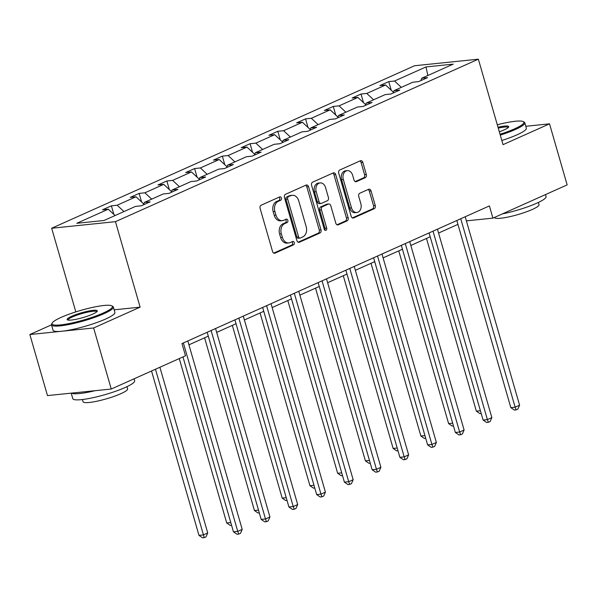 <?xml version="1.0" encoding="UTF-8"?>
<svg xmlns="http://www.w3.org/2000/svg" width="597" height="597" viewBox="0 0 597 597"><rect width="100%" height="100%" fill="white"/><g stroke="black" fill="none" stroke-linecap="round" stroke-linejoin="round"><path stroke-width="0.9" d="M281.411 198.032A1.769 1.306 84.1 0 0 280.008 196.816A1.769 1.306 84.1 0 0 279.702 196.898L261.158 205.204A2.53 1.866 84.1 0 0 260.105 208.383L272.56 251.531A2.53 1.866 84.1 0 0 274.568 253.262A2.53 1.866 84.1 0 0 275.001 253.15L293.545 244.845A1.769 1.306 84.1 0 0 294.276 242.621A1.769 1.306 84.1 0 0 292.873 241.404A1.769 1.306 84.1 0 0 292.575 241.487L290.172 242.561A8.089 5.985 84.1 0 1 288.784 242.934A8.089 5.985 84.1 0 1 282.374 237.39L281.336 233.793A8.089 5.985 84.1 0 1 284.709 223.621L287.105 222.547A1.769 1.306 84.1 0 0 287.844 220.323A1.769 1.306 84.1 0 0 286.441 219.114A1.769 1.306 84.1 0 0 286.135 219.196L283.739 220.271A8.089 5.985 84.1 0 1 282.351 220.644A8.089 5.985 84.1 0 1 275.941 215.099L274.904 211.502A8.089 5.985 84.1 0 1 278.269 201.331L280.672 200.256A1.769 1.306 84.1 0 0 281.411 198.032M282.351 220.644L280.627 220.823A8.089 5.985 84.1 0 1 274.217 215.278L273.18 211.681A8.089 5.985 84.1 0 1 276.545 201.51L278.948 200.435A1.769 1.306 84.1 0 0 279.687 198.211A1.769 1.306 84.1 0 0 279.023 197.204M273.754 253.106L291.821 245.024A1.769 1.306 84.1 0 0 292.552 242.8A1.769 1.306 84.1 0 0 291.888 241.792M288.784 242.934L287.06 243.113A8.089 5.985 84.1 0 1 280.65 237.569L279.612 233.972A8.089 5.985 84.1 0 1 282.985 223.8L285.381 222.726A1.769 1.306 84.1 0 0 286.12 220.502A1.769 1.306 84.1 0 0 285.456 219.502M365.26 177.675A2.53 1.866 84.1 0 0 366.312 174.496L362.819 162.391A2.53 1.866 84.1 0 0 360.812 160.66A2.53 1.866 84.1 0 0 360.379 160.772L339.783 169.996A2.53 1.866 84.1 0 0 338.73 173.175L351.185 216.323A2.53 1.866 84.1 0 0 353.193 218.062A2.53 1.866 84.1 0 0 353.625 217.942L374.215 208.719A2.53 1.866 84.1 0 0 375.274 205.54L371.05 190.921A2.53 1.866 84.1 0 0 369.043 189.189A2.53 1.866 84.1 0 0 368.61 189.301L359.797 193.249A2.53 1.866 84.1 0 0 358.745 196.428L360.842 203.681A6.761 5 84.1 0 1 356.864 212.495A6.761 5 84.1 0 1 351.499 207.86L343.305 179.451A6.761 5 84.1 0 1 347.275 170.638A6.761 5 84.1 0 1 352.64 175.272L354.006 180.01A2.53 1.866 84.1 0 0 356.013 181.742A2.53 1.866 84.1 0 0 356.446 181.622L365.26 177.675L363.536 177.854A2.53 1.866 84.1 0 0 364.588 174.675L361.095 162.571A2.53 1.866 84.1 0 0 359.901 160.989M503.032 144.653L549.524 123.84L567.15 184.891L492.913 218.136L489.391 205.92L181.966 343.573L185.488 355.79L111.251 389.028L93.632 327.969L140.123 307.149L115.452 221.674L478.361 59.178L503.032 144.653M308.537 186.697A2.53 1.866 84.1 0 0 306.53 184.966A2.53 1.866 84.1 0 0 306.097 185.077L285.508 194.301A2.53 1.866 84.1 0 0 284.456 197.48L296.91 240.628A2.53 1.866 84.1 0 0 298.91 242.36A2.53 1.866 84.1 0 0 299.343 242.248L319.94 233.024A2.53 1.866 84.1 0 0 320.992 229.845L308.537 186.697L306.813 186.876A2.53 1.866 84.1 0 0 305.619 185.294M312.641 182.152L333.238 172.929A2.53 1.866 84.1 0 1 333.671 172.809A2.53 1.866 84.1 0 1 335.678 174.54L348.133 217.696A2.53 1.866 84.1 0 1 347.081 220.875L338.268 224.815A2.53 1.866 84.1 0 1 337.835 224.935A2.53 1.866 84.1 0 1 335.827 223.203L330.775 205.704A2.53 1.866 84.1 0 0 328.775 203.973A2.53 1.866 84.1 0 0 328.343 204.084L322.492 206.704A2.53 1.866 84.1 0 0 321.44 209.883L326.701 228.106A1.769 1.306 84.1 0 1 325.656 230.412A1.769 1.306 84.1 0 1 324.253 229.196L311.589 185.331A2.53 1.866 84.1 0 1 312.641 182.152M549.524 123.84L525.793 126.28M111.766 305.821A31.41 5.007 -16.1 0 0 91.028 307.739A31.41 5.007 -16.1 0 0 61.17 317.358A31.41 5.007 -16.1 0 0 52.193 323.014A31.41 5.007 -16.1 0 0 68.827 323.619A31.41 5.007 -16.1 0 0 103.236 313.029A31.41 5.007 -16.1 0 0 111.766 305.821L112.706 306.321A32.186 5.127 163.9 0 1 113.34 307A32.186 5.127 163.9 0 1 103.96 313.709A32.186 5.127 163.9 0 1 71.006 324.089A32.186 5.127 163.9 0 1 51.491 324.85L29.85 334.536L93.632 327.969M29.85 334.536L47.476 395.595L111.251 389.028M420.833 80.625L421.766 78.214L427.542 77.625L418.654 81.602L412.878 82.199L394.027 90.64L399.803 90.043L390.916 94.02L385.14 94.617L366.297 103.057L372.065 102.46L363.177 106.445L357.402 107.035L338.559 115.475L344.327 114.885L335.439 118.863L329.663 119.46L310.821 127.9L316.589 127.303L307.701 131.28L301.925 131.877L283.082 140.317L288.851 139.72L279.963 143.705L274.187 144.295L255.344 152.735L261.113 152.138L252.225 156.123L246.449 156.72L227.606 165.153L233.382 164.563L224.487 168.541L218.711 169.138L199.868 177.578L205.644 176.981L196.749 180.958L190.973 181.555L172.13 189.995L177.906 189.398L169.011 193.383L163.235 193.973L144.392 202.413L150.168 201.823L141.273 205.801L135.497 206.398L104.027 220.487L76.789 223.293L108.266 209.204L102.49 209.793L111.378 205.816L117.154 205.219L136.004 196.779L130.228 197.376L139.116 193.398L144.892 192.801L163.742 184.361L157.966 184.958L166.854 180.973L172.63 180.384L191.48 171.943L185.704 172.533L194.592 168.555L200.368 167.958L219.218 159.518L213.442 160.115L222.33 156.138L228.106 155.541L246.957 147.101L241.181 147.698L250.068 143.713L255.844 143.123L274.695 134.683L268.919 135.273L277.806 131.295L283.582 130.698L302.425 122.258L296.657 122.855L305.545 118.878L311.321 118.281L330.163 109.841L324.395 110.438L333.283 106.453L339.059 105.863L357.901 97.423L352.133 98.02L361.021 94.035L366.797 93.438L385.64 85.005L379.871 85.595L388.759 81.617L394.535 81.02L426.004 66.931L453.242 64.125L421.766 78.214M115.452 221.674L51.678 228.241L414.579 65.745L478.361 59.178M393.408 92.244L385.64 85.005M373.595 99.789L366.797 93.438M393.095 93.05L394.027 90.64M365.67 104.662L357.901 97.423M345.857 112.206L339.059 105.863M365.357 105.468L366.297 103.057M337.932 117.079L330.163 109.841M318.126 124.624L311.321 118.281M337.618 117.885L338.559 115.475M310.194 129.504L302.425 122.258M290.388 137.041L283.582 130.698M309.88 130.31L310.821 127.9M282.456 141.922L274.695 134.683M262.65 149.466L255.844 143.123M282.142 142.728L283.082 140.317M254.718 154.339L246.957 147.101M234.912 161.884L228.106 155.541M254.404 155.145L255.344 152.735M226.979 166.764L219.218 159.518M207.174 174.302L200.368 167.958M226.666 167.563L227.606 165.153M199.241 179.182L191.48 171.943M179.436 186.727L172.63 180.384M198.928 179.988L199.868 177.578M171.503 191.6L163.742 184.361M151.698 199.144L144.892 192.801M171.19 192.406L172.13 189.995M143.765 204.017L136.004 196.779M123.96 211.562L117.154 205.219M143.452 204.823L144.392 202.413M115.064 215.547L108.266 209.204M75.819 311.895L51.678 228.241M466.376 220.868L492.913 218.136M188.928 344.827L208.293 336.156M216.666 332.402L236.031 323.731M244.404 319.985L263.77 311.313M272.142 307.567L291.508 298.896M299.881 295.142L319.246 286.478M327.619 282.724L346.984 274.053M355.357 270.307L374.722 261.635M383.095 257.882L402.46 249.218M410.833 245.464L430.198 236.793M438.571 233.046L457.936 224.375M401.333 87.363L394.535 81.02M426.004 66.931L427.825 75.506M113.863 214.42L111.378 205.816M141.601 202.002L139.116 193.398M169.339 189.585L166.854 180.973M197.077 177.16L194.592 168.555M224.815 164.742L222.33 156.138M252.553 152.325L250.068 143.713M280.291 139.907L277.806 131.295M308.03 127.482L305.545 118.878M335.768 115.064L333.283 106.453M363.506 102.647L361.021 94.035M391.244 90.222L388.759 81.617M140.123 307.149L114.154 309.828M298.104 242.21L318.216 233.203A2.53 1.866 84.1 0 0 319.268 230.024L306.813 186.876M288.396 196.801A1.769 1.306 84.1 0 0 287.657 199.025L298.59 236.897A1.769 1.306 84.1 0 0 299.993 238.113A1.769 1.306 84.1 0 0 300.298 238.031L302.828 236.897A8.089 5.985 84.1 0 0 306.194 226.726L298.724 200.838A8.089 5.985 84.1 0 0 292.314 195.294A8.089 5.985 84.1 0 0 290.926 195.667L286.672 196.973A1.769 1.306 84.1 0 0 285.933 199.197L287.657 199.025M299.993 238.113L298.269 238.293A1.769 1.306 84.1 0 1 296.866 237.076L285.933 199.197M292.314 195.294L290.59 195.465A8.089 5.985 84.1 0 0 289.202 195.838L290.926 195.667M286.672 196.973L289.202 195.838M337.021 224.778L345.357 221.047A2.53 1.866 84.1 0 0 346.409 217.868L333.954 174.72A2.53 1.866 84.1 0 0 332.76 173.145M328.775 203.973L327.052 204.152A2.53 1.866 84.1 0 0 326.619 204.264L320.768 206.883A2.53 1.866 84.1 0 0 319.716 210.062L324.977 228.278L326.701 228.106M324.753 230.054A1.769 1.306 84.1 0 0 324.977 228.278M325.537 187.548A6.761 5 84.1 0 0 320.171 182.906A6.761 5 84.1 0 0 316.201 191.727L319.089 201.734A2.53 1.866 84.1 0 0 321.089 203.465A2.53 1.866 84.1 0 0 321.522 203.346L327.372 200.734A2.53 1.866 84.1 0 0 328.425 197.555L325.537 187.548M320.171 182.906L318.447 183.085A6.761 5 84.1 0 0 314.477 191.906L316.201 191.727M321.089 203.465L319.365 203.644A2.53 1.866 84.1 0 1 317.365 201.913L314.477 191.906M355.2 181.585L363.536 177.854M347.275 170.638L345.551 170.817A6.761 5 84.1 0 0 341.581 179.63L343.305 179.451M356.864 212.495L355.14 212.674A6.761 5 84.1 0 1 349.775 208.04L341.581 179.63M352.379 217.905L372.491 208.898A2.53 1.866 84.1 0 0 373.55 205.719L369.327 191.1A2.53 1.866 84.1 0 0 368.133 189.518M151.526 370.991L198.973 535.375L203.286 534.934L207.726 532.942L159.899 367.245M155.459 369.23L204.241 537.643L202.517 537.822L198.973 535.375M207.726 532.942L206.017 536.845L204.241 537.643M182.966 356.916L233.449 531.83L237.755 531.382L183.369 342.947M242.203 529.39L240.494 533.3L238.718 534.091L237.755 531.382L242.203 529.39L187.816 340.954M238.718 534.091L236.994 534.27L233.449 531.83M113.34 307L114.893 312.373A32.186 5.127 163.9 0 1 105.512 319.082A32.186 5.127 163.9 0 1 72.558 329.462A32.186 5.127 163.9 0 1 53.043 330.223L51.491 324.85A32.186 5.127 163.9 0 1 51.67 323.94L52.193 323.014M71.692 316.276A15.709 2.5 163.9 0 1 88.893 310.985A15.709 2.5 163.9 0 1 97.207 311.283A15.709 2.5 163.9 0 1 92.722 314.112A15.709 2.5 163.9 0 1 77.789 318.925A15.709 2.5 163.9 0 1 67.424 319.88A15.709 2.5 163.9 0 1 71.692 316.276M96.766 311.798A14.932 2.381 -16.1 0 0 96.766 311.783A14.932 2.381 -16.1 0 0 87.707 312.141A14.932 2.381 -16.1 0 0 72.416 316.955A14.932 2.381 -16.1 0 0 68.065 320.067A14.932 2.381 -16.1 0 0 68.073 320.082M134.064 378.811L134.631 380.759A32.186 5.127 163.9 0 1 125.251 387.468A32.186 5.127 163.9 0 1 92.296 397.848A32.186 5.127 163.9 0 1 72.782 398.609L71.207 393.147M95.192 390.677A32.186 5.127 163.9 0 1 71.536 393.117M126.96 386.677L127.586 388.878A23.171 3.694 163.9 0 1 120.84 393.707A23.171 3.694 163.9 0 1 97.11 401.177A23.171 3.694 163.9 0 1 83.058 401.729L82.423 399.527M500.032 134.265A31.41 5.007 -16.1 0 0 514.681 128.803A31.41 5.007 -16.1 0 0 523.211 121.594A31.41 5.007 -16.1 0 0 497.294 124.78M523.211 121.594L524.151 122.094A32.186 5.127 163.9 0 1 524.785 122.773A32.186 5.127 163.9 0 1 515.405 129.482A32.186 5.127 163.9 0 1 500.279 135.116M498.01 127.251A15.709 2.5 163.9 0 1 508.651 127.057A15.709 2.5 163.9 0 1 504.166 129.885A15.709 2.5 163.9 0 1 499.316 131.788M508.211 127.571A14.932 2.381 -16.1 0 0 508.211 127.557A14.932 2.381 -16.1 0 0 498.256 128.109M545.509 194.585L546.068 196.532A32.186 5.127 163.9 0 1 536.696 203.234A32.186 5.127 163.9 0 1 502.361 213.905M538.404 202.45L539.031 204.644A23.171 3.694 163.9 0 1 532.285 209.472A23.171 3.694 163.9 0 1 508.554 216.95A23.171 3.694 163.9 0 1 494.503 217.502L494.488 217.427M524.785 122.773L526.338 128.146A32.186 5.127 163.9 0 1 516.957 134.855A32.186 5.127 163.9 0 1 501.831 140.489M179.264 358.573L226.711 522.957L230.77 522.539M231.554 525.27L230.255 525.405L226.711 522.957M204.592 337.812L254.449 510.539L258.508 510.122M259.292 512.845L257.994 512.98L254.449 510.539M207.174 332.283L261.188 519.405L265.493 518.965L211.107 330.529M269.941 516.972L268.232 520.875L266.456 521.674L265.493 518.965L269.941 516.972L215.554 328.537M266.456 521.674L264.732 521.853L261.188 519.405M234.912 319.865L288.926 506.987L293.231 506.547L238.845 318.104M297.679 504.555L295.97 508.457L294.194 509.256L293.231 506.547L297.679 504.555L243.292 316.119M294.194 509.256L292.47 509.435L288.926 506.987M232.33 325.387L282.187 498.114L286.247 497.697M287.03 500.428L285.732 500.562L282.187 498.114M262.65 307.448L316.664 494.57L320.97 494.122L266.583 305.686M325.417 492.137L323.708 496.04L321.932 496.838L320.97 494.122L325.417 492.137L271.031 303.694M321.932 496.838L320.208 497.01L316.664 494.57M260.068 312.97L309.925 485.697L313.985 485.279M314.768 488.01L313.47 488.145L309.925 485.697M290.388 295.022L344.402 482.145L348.708 481.704L294.321 293.269M353.155 479.712L351.446 483.622L349.67 484.413L348.708 481.704L353.155 479.712L298.769 291.276M349.67 484.413L347.947 484.592L344.402 482.145M287.806 300.552L337.663 473.279L341.723 472.861M342.506 475.585L341.208 475.719L337.663 473.279M318.126 282.605L372.14 469.727L376.446 469.287L322.059 280.844M380.893 467.294L379.185 471.197L377.408 471.996L376.446 469.287L380.893 467.294L326.507 278.859M377.408 471.996L375.685 472.175L372.14 469.727M315.544 288.135L365.401 460.862L369.461 460.444M370.244 463.168L368.946 463.302L365.401 460.862M345.864 270.187L399.878 457.309L404.184 456.862L349.797 268.426M408.632 454.877L406.923 458.78L405.147 459.578L404.184 456.862L408.632 454.877L354.245 266.434M405.147 459.578L403.423 459.75L399.878 457.309M343.282 275.71L393.139 448.437L397.199 448.019M397.983 450.75L396.684 450.884L393.139 448.437M373.603 257.77L427.616 444.884L431.922 444.444L377.535 256.009M436.37 442.452L434.661 446.362L432.885 447.153L431.922 444.444L436.37 442.452L381.983 254.016M432.885 447.153L431.161 447.332L427.616 444.884M371.021 263.292L420.878 436.019L424.937 435.601M425.721 438.332L424.422 438.467L420.878 436.019M401.341 245.345L455.354 432.467L459.66 432.027L405.273 243.583M464.108 430.034L462.399 433.937L460.615 434.735L459.66 432.027L464.108 430.034L409.714 241.598M460.615 434.735L458.892 434.914L455.354 432.467M398.759 250.874L448.616 423.601L452.675 423.183M453.459 425.907L452.16 426.042L448.616 423.601M429.079 232.927L483.092 420.049L487.398 419.601L433.012 231.166M491.846 417.616L490.137 421.519L488.353 422.318L487.398 419.601L491.846 417.616L437.452 229.173M488.353 422.318L486.63 422.489L483.092 420.049M426.497 238.449L476.354 411.176L480.406 410.758M481.197 413.49L479.898 413.624L476.354 411.176M456.817 220.509L510.831 407.632L515.136 407.184L460.75 218.748M519.584 405.191L517.875 409.102L516.092 409.893L515.136 407.184L519.584 405.191L465.19 216.756M516.092 409.893L514.368 410.072L510.831 407.632M276.545 201.51L278.269 201.331M273.18 211.681L274.904 211.502M274.217 215.278L275.941 215.099M285.381 222.726L287.105 222.547M282.985 223.8L284.709 223.621M279.612 233.972L281.336 233.793M280.65 237.569L282.374 237.39M291.821 245.024L293.545 244.845M274.12 253.24L275.001 253.15M278.948 200.435L280.672 200.256M319.268 230.024L320.992 229.845M318.216 233.203L319.94 233.024M298.463 242.337L299.343 242.248M296.866 237.076L298.59 236.897M333.954 174.72L335.678 174.54M346.409 217.868L348.133 217.696M345.357 221.047L347.081 220.875M337.387 224.912L338.268 224.815M326.619 204.264L328.343 204.084M320.768 206.883L322.492 206.704M319.716 210.062L321.44 209.883M317.365 201.913L319.089 201.734M355.566 181.712L356.446 181.622M349.775 208.04L351.499 207.86M369.327 191.1L371.05 190.921M373.55 205.719L375.274 205.54M372.491 208.898L374.215 208.719M352.745 218.032L353.625 217.942M361.095 162.571L362.819 162.391M364.588 174.675L366.312 174.496"/></g></svg>
